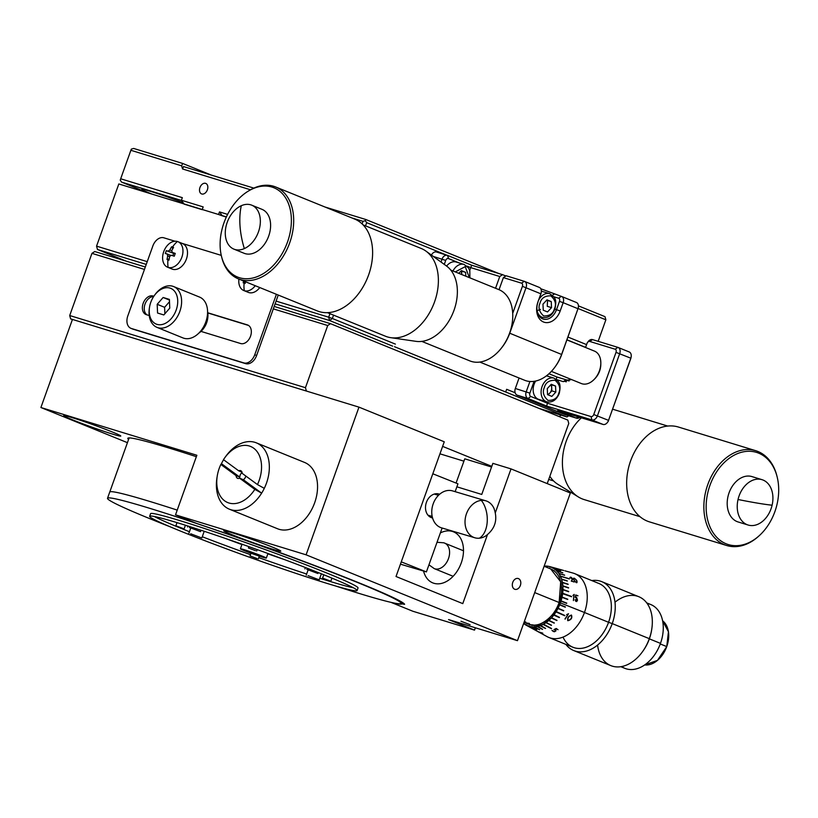 <?xml version="1.0" encoding="UTF-8"?>
<svg xmlns="http://www.w3.org/2000/svg" width="818" height="818" viewBox="0 0 818 818"><rect width="100%" height="100%" fill="white"/><g stroke="black" fill="none" stroke-linecap="round" stroke-linejoin="round"><path stroke-width="1.23" d="M226.392 216.893L118.825 183.958L96.555 246.136L147.23 261.658M276.095 301.096L328.683 317.2L329.94 313.672M539.113 408.427L566.956 416.945L568.704 415.789M394.47 346.699L566.956 416.945L568.571 415.749M275.104 303.856L329.613 320.544L392.65 346.147M126.207 261.147L97.485 249.48L146.248 264.408M96.596 246.341L97.485 249.48L96.596 246.341M395.391 344.112L332.353 318.499L329.613 320.544L328.683 317.2L332.353 318.499L333.55 315.145M515.146 392.752L506.649 389.296L505.718 391.894M167.393 196.923A30.297 1.339 -160.3 0 0 179.479 201.248M183.038 202.578A33.057 1.462 -160.3 0 0 141.882 189.244A33.057 1.462 -160.3 0 0 151.187 193.784A33.057 1.462 -160.3 0 0 152.117 194.152M207.383 189.796A5.644 3.875 112.1 0 1 201.535 193.897A5.644 3.875 112.1 0 1 199.95 187.526A5.644 3.875 112.1 0 1 205.788 183.426A5.644 3.875 112.1 0 1 207.383 189.796M253.836 188.109L183.508 166.575L182.547 168.968L181.657 165.829L130.88 150.287L120.675 178.784L182.332 197.659L181.412 200.246L203.171 206.903L202.24 209.5L218.559 214.49L219.49 211.903L227.608 214.388M130.88 150.287L131.361 149.091L133.661 148.447L182.629 163.436L181.657 165.829M182.629 163.436L211.351 175.103M182.547 168.968L250.512 189.776M598.163 341.331L605.872 319.807L578.142 308.539M578.428 305.871L604.983 316.658L605.872 319.807M362.098 223.876L363.008 221.341L351.852 217.925M324.981 207.005L365.789 219.5L498.714 273.488M148.467 193.038L121.606 182.128L181.576 200.482M567.948 337.047L586.588 344.613M446.648 255.134L366.668 222.649L365.523 225.86M566.966 339.797L585.606 347.364M219.49 211.903L222.23 215.799L226.31 217.056M218.559 214.49L222.23 215.799M181.412 200.246L184.142 204.142L202.281 209.694M120.675 178.784L120.236 180.175L121.606 182.128M365.789 219.5L365.298 220.696L363.008 221.341M365.298 220.696L366.668 222.649M555.258 366.628L555.79 365.881A33.057 22.71 -67.9 0 0 561.7 354.501L577.989 308.703L561.659 354.306A35.808 24.601 112.1 0 1 555.258 366.628A35.808 24.601 112.1 0 1 526.025 380.769A35.808 24.601 112.1 0 1 524.614 380.258L479.808 362.067M469.696 270.533L470.739 267.619L499.757 276.504L495.544 288.273M499.052 289.695L503.377 277.609L521.516 283.161A2.751 1.892 112.1 0 1 522.405 286.31L512.712 313.376M501.373 348.12A35.808 24.601 -67.9 0 0 509.747 333.212L526.066 287.619A5.511 3.783 112.1 0 0 524.512 281.402A5.511 3.783 112.1 0 0 524.297 281.32L506.168 275.768L503.377 277.609M578.029 308.907A2.751 1.892 -67.9 0 0 578.214 308.192L578.357 307.282A5.511 3.783 -67.9 0 0 576.434 302.486A5.511 3.783 -67.9 0 0 576.22 302.415M499.757 276.504L502.538 274.664L505.821 275.993M466.976 266.095L470.739 267.619L471.71 265.226L502.538 274.664M444.286 264.398L445.708 260.421A2.751 1.994 -73 0 1 448.489 258.58L459.44 263.028M578.357 307.282A5.511 3.783 -67.9 0 1 577.989 308.703L563.152 302.68A5.511 3.783 112.1 0 0 561.598 296.464A5.511 3.783 112.1 0 0 561.383 296.392L540.78 288.744M471.71 265.226L447.599 255.431A5.511 3.998 -73 0 0 447.364 255.349L436.475 252.016A5.511 3.998 107 0 0 431.444 255.093M440.994 262.016L442.037 259.112A5.511 3.998 -73 0 1 447.364 255.349M561.383 296.392L558.602 298.222A2.751 1.892 112.1 0 1 559.492 301.372L563.152 302.68L560.187 310.973A16.524 11.984 -73 0 1 543.5 321.995A16.524 11.984 -73 0 1 537.937 301.934L540.903 293.642A5.511 3.783 -67.9 0 0 541.271 292.22A5.511 3.783 -67.9 0 0 539.348 287.425A5.511 3.783 -67.9 0 0 539.134 287.353M552.498 295.247L554.134 294.163M540.463 309.419L537.089 310.676M558.602 298.222L553.878 296.781M559.492 301.372L556.516 309.664L560.187 310.973M537.937 301.934L540.943 293.836A2.751 1.892 -67.9 0 0 541.127 293.13L541.271 292.22M537.978 302.128A13.773 9.99 107 0 0 543.213 319.061A13.773 9.99 107 0 0 556.516 309.664L554.88 309.163M585.565 347.486L586.997 343.478A2.751 1.892 112.1 0 1 587.488 342.527A2.751 1.892 112.1 0 1 589.737 341.443L615.126 349.214A2.751 1.892 112.1 0 1 616.015 352.364L593.756 414.532A2.751 1.892 112.1 0 1 591.015 416.577L547.487 403.254L547.896 402.098M556.741 379.634L563.275 381.638L571.434 379.511M587.488 342.527L588.019 341.781A5.511 3.783 112.1 0 1 592.518 339.603L617.907 347.374A5.511 3.783 112.1 0 1 618.132 347.456A5.511 3.783 112.1 0 1 619.686 353.662L597.416 415.841A5.511 3.783 112.1 0 1 591.935 419.92L546.598 406.035L547.487 403.254L530.8 396.474A2.751 1.994 -73 0 1 529.87 393.131L534.103 381.321M546.721 375.636L549.348 376.709M556.128 379.153L556.986 377.026L566.056 379.797L563.275 381.638M546.598 406.035L528.06 398.509A5.511 3.998 -73 0 1 526.209 391.822L529.911 381.485M548.96 373.765L556.986 377.026M591.015 416.577L591.935 419.92L603.06 424.44L557.723 410.554L576.271 418.09L565.391 414.757L517.18 395.176L528.06 398.509L530.8 396.474M616.015 352.364L630.811 358.182L608.541 420.36L593.756 414.532M564.185 381.035L566.24 381.873M529.87 393.131L515.32 388.489L519.072 378.008M515.32 388.489A5.511 3.998 107 0 0 517.18 395.176M579.85 417.333A5.511 3.998 -73 0 1 576.506 418.172A5.511 3.998 -73 0 1 576.271 418.09L578.04 416.771M603.06 424.44A5.511 3.783 -67.9 0 0 607.559 422.262A5.511 3.783 -67.9 0 0 608.541 420.36L630.852 358.386A2.751 1.892 -67.9 0 0 631.026 357.671L631.169 356.76A5.511 3.783 -67.9 0 0 629.257 351.975A5.511 3.783 -67.9 0 0 629.032 351.893M630.852 358.386L630.811 358.182A5.511 3.783 -67.9 0 0 631.169 356.76M570.79 379.245A11.023 7.567 112.1 0 1 566.056 379.797L569.052 381.014M607.559 422.262L608.091 421.515A2.751 1.892 -67.9 0 0 608.582 420.564M551.393 371.372L581.322 383.53A17.495 12.014 -67.9 0 0 582.017 383.775A17.495 12.014 -67.9 0 0 591.434 381.761A17.495 12.014 -67.9 0 0 600.504 359.429A17.495 12.014 -67.9 0 0 594.481 351.116L566.925 339.92M421.812 341.392L469.829 360.891A38.477 26.442 -67.9 0 0 471.352 361.433A38.477 26.442 -67.9 0 0 509.246 334.102A38.477 26.442 -67.9 0 0 498.796 289.592L450.769 270.083M327.435 312.66L385.523 336.249A47.383 32.556 -67.9 0 0 387.395 336.914A47.383 32.556 -67.9 0 0 390.799 337.681A47.383 32.556 -67.9 0 0 433.509 304.613A47.383 32.556 -67.9 0 0 425.963 251.116A47.383 32.556 -67.9 0 0 421.178 248.468L363.1 224.868M287.476 242.118A48.201 33.119 112.1 0 1 252.281 278.14A48.201 33.119 112.1 0 1 221.473 256.238A48.201 33.119 112.1 0 1 224.02 222.69A48.201 33.119 112.1 0 1 247.803 191.422A48.201 33.119 112.1 0 1 283.877 195.43A48.201 33.119 112.1 0 1 287.476 242.118M247.803 191.422L248.856 190.768A49.581 34.07 112.1 0 1 273.723 186.289A49.581 34.07 112.1 0 1 275.686 186.985A49.581 34.07 112.1 0 1 289.674 242.915A49.581 34.07 112.1 0 1 240.328 279.551A49.581 34.07 112.1 0 1 238.365 278.856A49.581 34.07 112.1 0 1 221.77 257.435L221.473 256.238M238.365 278.856L317.302 310.922A49.581 34.07 -67.9 0 0 319.265 311.617A49.581 34.07 -67.9 0 0 368.08 276.392A49.581 34.07 -67.9 0 0 354.623 219.05L275.686 186.985M390.799 337.681L415.984 341.341A41.207 28.313 -67.9 0 0 453.131 312.578A41.207 28.313 -67.9 0 0 446.567 266.054L425.963 251.116M244.326 248.59A23.722 16.299 112.1 0 1 234.827 249.459A23.722 16.299 112.1 0 1 233.887 249.122A23.722 16.299 112.1 0 1 225.707 228.017A23.722 16.299 112.1 0 1 241.3 205.707A23.722 16.299 112.1 0 1 250.799 204.837A23.722 16.299 112.1 0 1 251.739 205.175A23.722 16.299 112.1 0 1 259.919 226.279A23.722 16.299 112.1 0 1 244.326 248.59A69.97 41.36 -114 0 1 241.3 205.707M233.887 249.122L244.142 253.294A23.722 16.299 -67.9 0 0 245.083 253.621A23.722 16.299 -67.9 0 0 268.437 236.77A23.722 16.299 -67.9 0 0 261.995 209.336L251.739 205.175M549.839 476.301A41.207 29.888 107 0 0 557.876 484.338L578.336 496.935A47.383 34.356 107 0 0 584.195 499.594L639.973 516.669M581.424 417.814A47.383 34.356 107 0 0 566.168 441.331A47.383 34.356 107 0 0 578.336 496.935M774.871 511.659A48.201 34.959 -73 0 1 758.971 535.923A48.201 34.959 -73 0 1 716.895 537.457A48.201 34.959 -73 0 1 709.973 485.299A48.201 34.959 -73 0 1 745.423 451.495A48.201 34.959 -73 0 1 777.1 476.71A48.201 34.959 -73 0 1 774.871 511.659M758.971 535.923L758.194 536.618A49.581 35.961 -73 0 1 726.66 545.504A49.581 35.961 -73 0 1 707.795 484.542A49.581 35.961 -73 0 1 755.689 450.687A49.581 35.961 -73 0 1 776.844 475.708L777.1 476.71M755.689 450.687L678.49 427.057A49.581 35.961 107 0 0 630.596 460.912A49.581 35.961 107 0 0 649.461 521.874L726.66 545.504M560.995 415.125A41.207 29.888 107 0 0 559.359 416.648M772.11 505.197A23.722 17.198 -73 0 1 771.037 508.837A23.722 17.198 -73 0 1 748.133 525.033A23.722 17.198 -73 0 1 738.04 499.501A23.722 17.198 -73 0 1 739.104 495.861A23.722 17.198 -73 0 1 762.018 479.675A23.722 17.198 -73 0 1 772.11 505.197A69.97 4.601 -167 0 1 738.04 499.501M762.018 479.675L751.987 476.597A23.722 17.198 107 0 0 729.073 492.794A23.722 17.198 107 0 0 738.102 521.956L748.133 525.033M547.222 483.612L568.766 423.438L567.835 420.094L330.492 323.683L274.173 306.443M145.318 267.005L94.745 251.525L91.964 253.355L69.704 315.533L70.624 318.877L72.383 319.593M273.314 308.867L327.711 325.523L330.492 323.683M91.964 253.355L144.449 269.429M442.62 446.383L491.802 466.362M70.624 318.877L306.382 391.045L305.451 387.701L69.704 315.533M327.711 325.523L305.451 387.701M149.234 315.543L146.361 314.674A9.918 6.81 112.1 0 1 145.972 314.531A9.918 6.81 112.1 0 1 143.17 303.345A9.918 6.81 112.1 0 1 153.038 296.014L153.835 296.259M153.641 296.566A9.918 6.81 -67.9 0 0 145.031 304.102A9.918 6.81 -67.9 0 0 147.046 314.879M175.021 241.228L163.825 237.803A11.023 7.567 -67.9 0 0 152.864 245.942L127.812 315.891A11.023 7.567 -67.9 0 0 130.921 328.325A11.023 7.567 -67.9 0 0 131.361 328.478L243.795 362.895A11.023 7.567 -67.9 0 0 254.756 354.746L276.402 294.306M221.279 255.38L182.24 243.437M207.803 312.783L247.343 324.879A9.918 6.81 112.1 0 1 247.731 325.022A9.918 6.81 112.1 0 1 250.431 336.495A9.918 6.81 112.1 0 1 240.666 343.54L201.013 331.402M130.921 328.325L132.772 329.071A11.023 7.567 -67.9 0 0 133.211 329.225L131.361 328.478M278.253 295.063L256.617 355.503L254.756 354.746M243.795 362.895L245.645 363.642A11.023 7.567 -67.9 0 0 256.617 355.503M245.645 363.642L133.211 329.225M248.508 325.431L207.823 312.967M157.036 327.384L182.997 337.936A22.035 15.143 -67.9 0 0 201.862 329.542L202.394 328.795A19.284 13.252 -67.9 0 0 205.839 322.159A19.284 13.252 -67.9 0 0 207.107 317.179L207.251 316.269A22.035 15.143 -67.9 0 0 199.582 297.098L173.62 286.556A22.035 15.143 112.1 0 1 179.837 311.413A22.035 15.143 112.1 0 1 157.036 327.384A22.035 15.143 112.1 0 1 149.367 308.222L149.51 307.312A19.284 13.252 112.1 0 1 150.778 302.333A19.284 13.252 112.1 0 1 154.224 295.697A19.284 13.252 112.1 0 1 172.322 289.194A19.284 13.252 112.1 0 1 176.167 310.104A19.284 13.252 112.1 0 1 158.753 324.715A19.284 13.252 112.1 0 1 149.51 307.312M201.862 329.542A22.035 15.143 -67.9 0 0 205.799 321.955A22.035 15.143 -67.9 0 0 207.251 316.269M154.224 295.697L154.766 294.94A22.035 15.143 112.1 0 1 173.62 286.556M157.189 304.296L163.119 297.486L169.398 299.408L169.755 308.141L163.835 314.95L157.557 313.028L157.189 304.296L164.612 307.312L164.878 313.754M169.49 301.699L164.612 307.312M163.119 297.486L169.428 300.042M198.794 333.161A16.524 11.36 -67.9 0 0 203.662 328.345L203.989 327.895A14.877 10.225 -67.9 0 0 206.647 322.773A14.877 10.225 -67.9 0 0 207.629 318.928L207.711 318.386A16.524 11.36 -67.9 0 0 207.578 311.535M203.662 328.345A16.524 11.36 -67.9 0 0 206.617 322.65A16.524 11.36 -67.9 0 0 207.711 318.386M535.647 381.035A12.393 8.988 107 0 0 534.134 384.174A12.393 8.988 107 0 0 538.857 399.419L546.792 401.842A12.393 8.988 -73 0 1 542.068 386.607A12.393 8.988 -73 0 1 554.042 378.141L558.428 381.597C558.735 382.793 561.332 383.714 559.226 393.499C556.455 400.022 552.303 402.804 546.792 401.842M551.833 396.393L555.831 392.078L555.545 386.035L551.26 384.286L547.273 388.601L547.549 394.654L551.833 396.393M555.545 386.035L551.557 384.808L551.843 390.861L555.831 392.078M551.843 390.861L548.111 394.879M550.995 384.583L551.557 384.808M550.688 384.91A5.511 3.998 -73 0 1 551.271 390.626A5.511 3.998 -73 0 1 547.539 394.429M547.528 300.758L547.252 306.3M538.786 299.879A12.393 8.988 -73 0 1 549.747 293.693L541.813 291.269A12.393 8.988 107 0 0 541.352 291.147M547.528 311.944L551.526 307.64L551.24 301.586L546.966 299.848L542.968 304.153L543.254 310.206L547.528 311.944M547.539 306.413L551.526 307.64M551.24 301.586L547.252 300.359M452.988 270.983A12.393 8.988 -73 0 1 464.123 264.459L456.188 262.036A12.393 8.988 107 0 0 446.608 266.085M465.81 276.198L465.626 272.353L461.352 270.615L458.806 273.345M465.626 272.353L461.638 271.126L461.802 274.562A5.511 3.998 -73 0 0 460.779 271.228M238.907 279.081A13.773 9.458 -67.9 0 0 243.774 290.533A13.773 9.458 -67.9 0 0 244.316 290.727A13.773 9.458 -67.9 0 0 255.247 285.717M245.4 281.719L245.155 283.447L243.191 282.844L243.478 280.932M243.774 290.533L248.304 292.374A13.773 9.458 -67.9 0 0 259.787 287.558M245.318 282.19L243.191 282.844M163.723 251.688A13.773 9.458 -67.9 0 0 167.608 267.22A13.773 9.458 -67.9 0 0 168.15 267.414A13.773 9.458 -67.9 0 0 181.852 257.241A13.773 9.458 -67.9 0 0 177.966 241.699A13.773 9.458 -67.9 0 0 177.424 241.504A13.773 9.458 -67.9 0 0 163.723 251.688M167.148 253.979A21.984 0.971 -160.3 0 0 165.318 253.478L166.32 250.676A21.984 0.971 19.7 0 1 168.15 251.187L169.796 249.96L171.596 246.76L172.557 247.026L173.559 247.363L171.76 250.564L172.291 252.445L175.185 253.621L172.291 252.445A21.984 0.971 19.7 0 1 175.256 253.416L174.254 256.218A21.984 0.971 -160.3 0 0 171.289 255.247L169.643 256.474L168.989 260.134L167.966 259.848L167.025 259.531L167.68 255.87L167.148 253.979L170.471 255.328L167.261 254.03M167.608 267.22L172.138 269.061A13.773 9.458 -67.9 0 0 186.392 259.081A13.773 9.458 -67.9 0 0 182.506 243.539L177.966 241.699M169.152 258.866L167.025 259.531M171.596 246.76L172.731 248.703M166.32 250.676L173.682 253.355A1.656 1.135 -67.9 0 0 174.173 253.222M172.823 255.748L173.682 253.355M224.93 538.275A110.185 4.888 -160.3 0 0 241.923 544.543A110.185 4.888 -160.3 0 1 224.93 538.275M267.854 553.827A110.185 4.888 -160.3 0 0 284.971 559.768A110.185 4.888 -160.3 0 1 267.854 553.827M353.366 587.774A110.185 4.888 19.7 0 1 328.468 580.964A110.185 4.888 19.7 0 1 319.766 578.254M306.648 574.021A110.185 4.888 19.7 0 1 258.785 557.62M250.482 554.655A110.185 4.888 19.7 0 1 202.271 536.741M189.439 531.72A110.185 4.888 19.7 0 1 154.295 516.495M149.643 516.291L150.563 513.694A110.185 4.888 19.7 0 1 180.134 520.708A110.185 4.888 19.7 0 1 294.224 560.31A110.185 4.888 19.7 0 1 358.028 587.978L357.098 590.565A110.185 4.888 19.7 0 1 292.844 572.334A110.185 4.888 19.7 0 1 180.829 531.219A110.185 4.888 19.7 0 1 149.643 516.291A110.185 4.888 19.7 0 1 213.897 534.522A110.185 4.888 19.7 0 1 325.912 575.637A110.185 4.888 19.7 0 1 357.098 590.565M334.685 585.698A155.901 6.912 -160.3 0 0 359.245 593.469A155.901 6.912 -160.3 0 0 401.076 603.387A155.901 6.912 -160.3 0 0 310.799 564.246A155.901 6.912 -160.3 0 0 149.346 508.203A155.901 6.912 -160.3 0 0 107.516 498.285A155.901 6.912 -160.3 0 0 170.052 526.751M177.22 510.105A155.901 6.912 -160.3 0 0 151.575 501.986A155.901 6.912 -160.3 0 0 109.745 492.068A155.901 6.912 19.7 0 1 177.22 510.105M538.183 631.639L539.297 632.13M423.56 571.056A27.546 18.926 -67.9 0 0 432.753 582.876A27.546 18.926 -67.9 0 0 461.26 562.907A27.546 18.926 -67.9 0 0 453.489 531.833A27.546 18.926 -67.9 0 0 440.36 532.927M512.753 582.375A5.644 4.1 107 0 0 514.911 589.318A5.644 4.1 107 0 0 520.36 585.463A5.644 4.1 107 0 0 518.213 578.52A5.644 4.1 107 0 0 512.753 582.375M272.66 549.215A30.297 1.339 -160.3 0 0 280.789 551.148A30.297 1.339 -160.3 0 0 263.243 543.541A30.297 1.339 -160.3 0 0 231.862 532.651A30.297 1.339 -160.3 0 0 223.733 530.718A30.297 1.339 -160.3 0 0 241.279 538.326A30.297 1.339 -160.3 0 0 272.66 549.215M470.094 624.696L460.974 621.251L470.094 624.696M112.649 434.123A30.297 1.339 -160.3 0 0 120.778 436.045A30.297 1.339 -160.3 0 0 103.232 428.438A30.297 1.339 -160.3 0 0 71.851 417.548A30.297 1.339 -160.3 0 0 63.722 415.626A30.297 1.339 -160.3 0 0 81.268 423.233A30.297 1.339 -160.3 0 0 112.649 434.123M196.351 456.679A157.005 6.963 -160.3 0 0 169.939 448.315A157.005 6.963 -160.3 0 0 127.812 438.325A157.005 6.963 -160.3 0 0 128.579 439.471M306.096 554.819L517.477 640.678L448.561 619.584L474.522 630.126L412.865 611.25L391.699 602.651A157.005 6.963 -160.3 0 0 402.098 603.796A16.524 0.736 -160.3 0 0 404.624 604.287A16.524 0.736 -160.3 0 0 404.613 604.246A159.766 7.086 -160.3 0 0 259.071 545.023A33.057 1.462 19.7 0 1 249.265 541.608A16.524 0.736 19.7 0 0 247.844 541.138A157.005 6.963 -160.3 0 0 196.688 523.448L175.522 514.849L196.862 455.258L40.9 407.517L72.444 319.439L358.969 407.139L306.096 554.819L175.522 514.849M40.9 407.517L127.434 442.671M358.969 407.139L444.266 441.792L396.024 576.506L462.784 603.623L487.456 534.686M495.371 512.61L511.015 468.898L570.35 492.998L517.477 640.678M456.076 483.07L464.757 458.826L491.567 467.027M439.951 453.826L463.918 461.168M456.873 486.822L481.751 494.44L492.876 463.346L511.015 468.898M474.522 630.126L475.36 627.784M402.558 602.529L402.098 603.796M255.523 550.667L248.406 547.978L255.523 550.667M182.987 528.469L175.87 525.78L182.987 528.469M257.149 558.592L250.032 555.903L257.149 558.592M329.695 580.8L322.578 578.111L329.695 580.8M262.639 557.191A13.773 0.613 -160.3 0 0 266.341 558.07A13.773 0.613 -160.3 0 0 258.365 554.614A13.773 0.613 -160.3 0 0 244.101 549.665A13.773 0.613 -160.3 0 0 240.4 548.786A13.773 0.613 -160.3 0 0 248.375 552.242A13.773 0.613 -160.3 0 0 262.639 557.191M189.398 527.446L200.522 531.649L189.398 527.446M190.706 533.786L201.821 537.988L190.706 533.786M308.069 575.647L319.194 579.85L308.069 575.647M306.77 569.308L317.885 573.51L306.77 569.308M439.614 494.266A12.393 9.581 106.6 0 0 438.877 494A12.393 9.581 106.6 0 0 426.423 502.324A12.393 9.581 106.6 0 0 431.792 517.763A12.393 9.581 106.6 0 0 432.558 517.947M400.442 564.164L426.413 571.905L442.119 528.019M455.135 491.669L457.947 483.816L432.814 473.775M401.27 561.864L426.413 571.905M481.321 500.391A19.284 14.908 -73.4 0 1 485.841 500.82A19.284 14.908 -73.4 0 1 494.031 508.52C497.937 519.614 495.227 528.714 485.892 535.81A19.284 14.908 -73.4 0 1 479.348 538.203A19.284 14.908 -73.4 0 1 474.829 537.774A19.284 14.908 -73.4 0 1 466.464 513.755A19.284 14.908 -73.4 0 1 481.321 500.391A22.035 13.344 84.5 0 1 487.242 521.352A22.035 13.344 84.5 0 1 479.348 538.203M474.829 537.774L441.546 527.855A19.284 14.908 -73.4 0 1 433.192 503.837A19.284 14.908 -73.4 0 1 452.569 490.892L485.841 500.82M223.57 459.726A35.808 24.601 -67.9 0 0 221.443 463.673L239.807 477.139A4.131 2.843 112.1 0 1 240.144 475.186A4.131 2.843 112.1 0 1 242.118 472.548M242.005 472.17L238.744 470.841A4.131 2.843 112.1 0 1 240.717 470.677A4.131 2.843 112.1 0 1 242.21 473.387L257.466 484.573L264.286 488.356A35.808 24.601 112.1 0 0 266.443 483.233A35.808 24.601 112.1 0 0 256.341 442.845A35.808 24.601 112.1 0 0 225.696 456.475L224.623 457.968A30.297 20.818 112.1 0 1 253.048 447.753A30.297 20.818 112.1 0 1 259.101 480.616A30.297 20.818 112.1 0 1 257.466 484.573M245.819 476.025A4.131 2.843 112.1 0 1 245.584 476.853A4.131 2.843 112.1 0 1 243.283 479.685L261.648 493.152A35.808 24.601 -67.9 0 0 264.286 488.356M238.744 470.841L223.488 459.665A30.297 20.818 112.1 0 1 224.623 457.968M254.827 489.358L239.572 478.172A4.131 2.843 112.1 0 1 237.598 478.336A4.131 2.843 112.1 0 1 236.105 475.636L220.85 464.45A30.297 20.818 112.1 0 0 217.21 476.229A30.297 20.818 112.1 0 0 228.427 502.835A30.297 20.818 112.1 0 0 254.827 489.358L261.648 493.152A35.808 24.601 112.1 0 1 229.388 509.195L277.599 528.776A35.808 24.601 -67.9 0 0 314.654 502.814A35.808 24.601 -67.9 0 0 304.552 462.426L256.341 442.845M229.388 509.195A35.808 24.601 112.1 0 1 216.923 478.049L217.21 476.229M220.85 464.45L221.443 463.673M243.283 479.685L239.572 478.172M236.105 475.636L239.807 477.139M573.755 650.555A37.188 25.552 112.1 0 1 565.851 644.369A37.188 25.552 -67.9 0 0 612.232 623.602A37.188 25.552 112.1 0 1 573.755 650.555L610.841 665.617A37.188 25.552 -67.9 0 0 649.318 638.664L612.232 623.602A37.188 25.552 -67.9 0 0 600.279 581.128A37.188 25.552 -67.9 0 0 591.772 580.575A37.188 25.552 112.1 0 1 601.751 581.649A37.188 25.552 112.1 0 1 612.232 623.602L649.318 638.664A37.188 25.552 -67.9 0 0 638.827 596.721L601.751 581.649M529.256 623.398L525.442 622.825A29.745 20.44 -67.9 0 0 529.256 623.398L529.44 623.48A29.745 20.44 112.1 0 1 525.626 622.897L529.154 624.328A29.745 20.44 -67.9 0 0 532.968 624.911L533.152 624.983A29.745 20.44 112.1 0 1 529.338 624.41L529.706 624.553A29.745 20.44 -67.9 0 0 559.134 602.518L534.696 592.59L559.134 602.518A29.745 20.44 -67.9 0 0 550.739 568.96L544.113 566.271M527.119 623.51A29.745 20.44 -67.9 0 0 527.252 623.582L527.119 623.52A29.745 20.44 -67.9 0 1 525.933 623.101L524.041 622.334M526.127 623.183L528.346 624.083A29.745 20.44 -67.9 0 0 529.522 624.502L527.303 623.602A29.745 20.44 112.1 0 1 526.127 623.183A29.745 20.44 112.1 0 1 526.035 623.142M525.555 621.895L524.236 621.813A29.745 20.44 -67.9 0 0 525.555 621.895L525.739 621.966A29.745 20.44 112.1 0 1 524.215 621.864L525.739 621.966M544.716 566.516L544.788 566.076A31.677 21.769 112.1 0 1 547.416 566.148L547.283 566.68L547.61 566.179A31.677 21.769 112.1 0 1 549.839 566.618A31.677 21.769 112.1 0 1 550.115 566.7L558.653 569.072A32.689 22.464 112.1 0 1 558.837 569.134L550.299 566.762A31.677 21.769 112.1 0 1 552.661 567.723L558.173 569.256A32.321 22.209 112.1 0 1 558.336 569.348L552.825 567.804A31.677 21.769 112.1 0 1 554.982 569.195L560.545 570.76A32.321 22.209 112.1 0 1 560.698 570.882L555.136 569.308A31.677 21.769 112.1 0 1 557.068 571.097L562.672 572.712A32.321 22.209 112.1 0 1 562.804 572.856L557.201 571.24A31.677 21.769 112.1 0 1 558.878 573.408L564.522 575.064A32.321 22.209 112.1 0 1 564.635 575.238L558.991 573.582A31.677 21.769 112.1 0 1 560.381 576.077L569.246 578.745A32.689 22.464 112.1 0 1 569.338 578.95L560.473 576.271A31.677 21.769 112.1 0 1 561.557 579.062L567.252 580.841A32.321 22.209 112.1 0 1 567.324 581.056L561.629 579.287A31.677 21.769 112.1 0 1 562.385 582.334L568.101 584.175A32.321 22.209 112.1 0 1 568.142 584.41L562.436 582.569A31.677 21.769 112.1 0 1 562.856 585.821L568.582 587.733A32.321 22.209 112.1 0 1 568.592 587.989L562.876 586.077A31.677 21.769 112.1 0 1 562.958 589.481L568.684 591.475A32.321 22.209 112.1 0 1 568.674 591.731L562.948 589.747A31.677 21.769 112.1 0 1 562.692 593.255L571.618 596.486A32.689 22.464 112.1 0 1 571.588 596.741L562.661 593.52A31.677 21.769 112.1 0 1 562.058 597.079L567.753 599.226A32.321 22.209 112.1 0 1 567.702 599.482L561.997 597.345A31.677 21.769 112.1 0 1 561.066 600.893L566.751 603.111A32.321 22.209 112.1 0 1 566.669 603.377L560.984 601.158A31.677 21.769 112.1 0 1 560.402 602.907L584.461 612.498A34.428 23.661 112.1 0 1 548.837 637.457L572.937 647.253A34.428 23.661 -67.9 0 0 608.572 622.293L584.461 612.498L608.572 622.293A34.428 23.661 -67.9 0 0 598.858 583.449L574.747 573.663A34.428 23.661 112.1 0 1 584.461 612.498A34.428 23.661 -67.9 0 0 572.989 573.06L564.921 570.811M563.479 570.422L561.843 569.962M563.684 570.473L561.015 569.86M576.383 582.702C573.745 580.453 572.999 578.94 574.144 578.152C577.007 580.146 577.753 581.67 576.383 582.702C573.796 580.504 573.06 578.991 574.144 578.152L574.144 578.152C576.976 580.177 577.723 581.69 576.383 582.702L577.007 582.59M571.445 581.209L574.308 581.854L571.291 581.169L572.406 578.847L569.86 577.682C570.494 576.659 571.424 577.119 572.661 579.062L571.608 581.036L574.144 582.027M572.937 595.453L574.175 594.4L573.408 600.576L573.909 594.911L572.937 595.453M575.514 597.59L576.618 597.396L576.731 601.588L574.993 599.88C577.59 601.659 578.132 600.933 576.588 597.682L575.299 597.498L575.739 594.972L577.978 595.78L575.923 595.351L575.575 597.365L576.618 597.396L575.698 601.363M544.532 566.434L544.175 566.117A31.677 21.769 112.1 0 1 544.594 566.087L544.778 566.138M544.788 566.076L547.6 566.209M526.076 625.136L547.15 636.66A34.428 23.661 -67.9 0 0 584.461 612.498L560.402 602.907A31.677 21.769 112.1 0 1 559.737 604.635L565.391 606.936A32.321 22.209 112.1 0 1 565.289 607.191L559.635 604.891A31.677 21.769 112.1 0 1 558.091 608.255L563.714 610.627A32.321 22.209 112.1 0 1 563.592 610.872L557.968 608.5A31.677 21.769 112.1 0 1 556.148 611.69L564.87 615.504A32.689 22.464 112.1 0 1 564.727 615.729L556.005 611.915A31.677 21.769 112.1 0 1 553.95 614.88L559.492 617.385A32.321 22.209 112.1 0 1 559.328 617.6L553.786 615.085A31.677 21.769 112.1 0 1 551.526 617.784L557.007 620.351A32.321 22.209 112.1 0 1 556.833 620.535L551.352 617.968A31.677 21.769 112.1 0 1 548.909 620.351L554.338 622.968A32.321 22.209 112.1 0 1 554.154 623.132L548.714 620.514A31.677 21.769 112.1 0 1 546.138 622.539L551.516 625.208A32.321 22.209 112.1 0 1 551.322 625.341L545.943 622.682A31.677 21.769 112.1 0 1 543.275 624.328L551.577 628.541A32.689 22.464 112.1 0 1 551.373 628.653L543.07 624.431A31.677 21.769 112.1 0 1 540.34 625.668L545.596 628.398A32.321 22.209 112.1 0 1 545.391 628.469L540.136 625.739A31.677 21.769 112.1 0 1 537.406 626.547L542.6 629.298A32.321 22.209 112.1 0 1 542.395 629.339L537.201 626.598A31.677 21.769 112.1 0 1 534.502 626.966L539.635 629.717A32.321 22.209 112.1 0 1 539.43 629.727L534.297 626.977A31.677 21.769 112.1 0 1 531.669 626.895L536.751 629.645A32.321 22.209 112.1 0 1 536.557 629.625L531.475 626.874A31.677 21.769 112.1 0 1 528.97 626.343L536.812 630.627A32.689 22.464 112.1 0 1 536.628 630.566L528.786 626.291A31.677 21.769 112.1 0 1 526.434 625.32L531.403 628.04A32.321 22.209 112.1 0 1 531.23 627.958L526.26 625.238A31.677 21.769 112.1 0 1 526.066 625.136A31.677 21.769 112.1 0 1 524.103 623.848L524.215 623.255L523.949 623.735A31.677 21.769 112.1 0 1 523.632 623.48L524.113 623.827M538.275 631.782L542.753 633.163C543.019 633.889 541.526 633.429 538.275 631.782L542.753 633.163C543.05 633.909 541.557 633.449 538.275 631.782L538.009 631.557M558.04 629.707L556.148 628.745L554.43 629.584L555.637 629.911C555.299 632.15 554.072 632.304 551.966 630.381L552.191 630.494C554.113 632.079 555.177 631.936 555.371 630.065L553.96 629.574L556.199 628.49L558.04 629.707M566.659 614.615L568.52 613.756L565.136 619.134L567.989 614.206L566.659 614.615M567.886 620.698C567.14 618.019 568.336 616.128 571.465 615.054C572.395 617.917 571.199 619.799 567.886 620.698C567.099 617.999 568.295 616.118 571.465 615.054C572.436 617.938 571.25 619.819 567.886 620.698L567.641 620.535M620.821 666.701L624.86 668.337A34.428 23.661 -67.9 0 0 660.484 643.377L649.359 638.858A34.428 23.661 112.1 0 1 642.948 651.077M651.701 629.523A34.428 23.661 112.1 0 1 649.359 638.858L660.484 643.377A34.428 23.661 -67.9 0 0 650.78 604.543L646.741 602.897M660.269 643.96L666.752 646.598A24.243 16.657 -67.9 0 0 662.611 620.79L668.439 631.772L666.752 646.598L660.269 643.96M644.676 664.942A24.243 16.657 -67.9 0 0 666.752 646.598L657.467 660.371L644.676 664.942M647.212 603.541A34.428 23.661 112.1 0 1 660.484 643.377A34.428 23.661 112.1 0 1 621.608 666.568M642.672 651.465L643.204 650.719A34.428 23.661 -67.9 0 0 649.359 638.858L649.318 638.664A37.188 25.552 112.1 0 1 642.672 651.465A37.188 25.552 112.1 0 1 615.044 666.752A37.188 25.552 112.1 0 1 597.6 645.054M597.498 582.968A34.428 23.661 112.1 0 1 608.572 622.293L612.232 623.602L608.572 622.293A34.428 23.661 112.1 0 1 585.668 647.416A34.428 23.661 112.1 0 1 563.019 637.099M614.993 602.222A37.188 25.552 112.1 0 1 642.631 598.837A37.188 25.552 112.1 0 1 651.772 629.062A37.188 25.552 112.1 0 1 649.318 638.664L649.359 638.858A34.428 23.661 -67.9 0 0 651.629 629.972L651.772 629.062M547.467 566.7L547.61 566.179L550.115 566.7L550.115 567.273L550.299 566.762L554.982 569.195L554.87 569.788L555.136 569.308L558.878 573.408L561.557 579.062L562.876 586.077L562.692 593.255L559.635 604.891L556.148 611.69L551.526 617.784L543.275 624.328L534.297 626.977L528.97 626.343L528.97 625.77L528.786 626.291L524.103 623.848M528.264 624.052L529.532 624.482M529.706 624.553C539.011 628.572 555.003 616.598 559.134 602.518L560.688 581.792L550.698 568.95M529.44 623.48L525.637 622.876M572.477 579.41L571.884 580.535M573.582 578.214L574.144 578.152M555.31 629.042L554.471 629.349M552.191 630.494L554.389 631.69M555.851 631.015L555.361 629.788M574.175 594.4L573.408 600.576M568.52 613.756L564.962 618.97M569.86 577.682C570.463 576.649 571.404 577.109 572.661 579.062L571.946 579.839M553.96 629.574L556.199 628.49M536.649 630.535L528.786 626.291L529.144 625.862M529.154 625.821L528.97 626.343L536.812 630.627M551.363 628.428L543.234 624.062M564.471 615.484L555.719 611.649L564.471 615.484M555.862 611.424L564.87 615.504M571.25 596.547L562.283 593.306L571.25 596.547M571.588 596.741L562.252 593.571M560.115 576.629L560.381 576.077L569.124 578.878M558.837 569.134L550.299 566.762L549.931 567.222L550.115 566.7L558.653 569.083M531.24 627.948L526.26 625.238L526.659 624.829M534.583 626.435L534.297 626.977L539.461 629.625M542.416 629.195L537.436 626.169M545.401 628.296L540.34 625.341M556.659 620.187L551.516 617.774M553.704 614.553L559.492 617.385M557.641 608.295L563.592 610.872L557.641 608.295M559.389 604.492L565.391 606.936M566.404 603.05L560.688 600.811L566.404 603.05M567.395 599.226L561.659 597.068L567.395 599.226M554.901 569.727L554.982 569.195L560.514 570.831M574.277 578.346C573.316 579.093 573.991 580.463 576.281 582.447C577.406 581.496 576.741 580.136 574.277 578.346M571.301 615.33C568.541 616.332 567.467 618.03 568.091 620.422C571.015 619.574 572.089 617.876 571.301 615.33M509.594 333.161L561.7 354.501M540.943 293.836L522.405 286.31M524.297 281.32L521.516 283.161M448.489 258.58L447.599 255.431M433.295 256.433L445.708 260.421M617.907 347.374L615.126 349.214M589.737 341.443L592.518 339.603M153.794 296.32L153.038 296.014M247.343 324.879L248.11 325.196M544.369 387.425C545.657 382.507 549.246 380.135 555.146 380.298C559.645 384.358 560.841 388.683 558.735 393.264C557.447 398.172 553.847 400.544 547.958 400.38C543.459 396.321 542.252 392.006 544.369 387.425M540.064 302.977C541.352 298.069 544.952 295.687 550.841 295.86C555.34 299.909 556.537 304.235 554.43 308.815C553.142 313.723 549.553 316.096 543.653 315.932C539.154 311.873 537.958 307.558 540.064 302.977M539.461 316.474L542.487 317.404A12.393 8.988 -73 0 1 536.976 310.104M455.258 271.903L465.227 266.627L469.368 277.639M244.316 290.727A22.035 15.982 -73 0 1 244.132 283.161M168.15 267.414A22.035 15.982 -73 0 1 167.966 259.848M172.557 247.026A22.035 15.982 -73 0 1 177.424 241.504M169.796 249.96L171.688 250.727M172.976 253.14L168.15 251.187M169.602 256.647L167.68 255.87M444.051 542.896A13.773 9.458 112.1 0 1 444.593 543.091A13.773 9.458 112.1 0 1 448.479 558.622A13.773 9.458 112.1 0 1 434.777 568.807A13.773 9.458 112.1 0 1 434.235 568.612L453.121 576.291M561.598 296.464L576.434 302.486M524.512 281.402L539.348 287.425M576.506 418.172L565.627 414.849M618.132 347.456L629.257 351.975M591.434 381.761C598.868 376.137 601.884 368.693 600.504 359.429M553.541 480.902L548.714 479.43M667.703 426.055L612.651 409.204M546.465 375.82L554.042 378.141M549.747 293.693L554.134 297.159C554.44 298.345 557.038 299.265 554.921 309.051C552.15 315.574 548.009 318.355 542.487 317.404M464.123 264.459L468.509 267.926L469.818 270.942L469.88 277.844M401.076 603.387L401.597 601.936M107.516 498.285L129.132 437.916M257.189 549.604L256.709 550.954M185.42 525.228L184.162 528.745M259.316 556.128L258.335 558.878M331.934 578.111L330.871 581.077M267.967 553.51L266.341 558.07M201.023 530.248L200.522 531.649M204.214 531.301L201.821 537.988M321.362 573.796L319.194 579.85M318.233 572.549L317.885 573.51M305.4 567.528L304.92 568.868M307.997 570.248L306.218 575.207M190.635 528.387L188.856 533.346M187.905 526.015L187.547 527.007M242.036 544.215L240.4 548.786M323.775 574.768L322.578 578.111M250.993 553.213L250.032 555.903M176.995 522.63L175.87 525.78M248.887 546.639L248.406 547.978M432.19 516.434L427.978 515.187M438.479 495.319L434.276 494.072M549.849 566.629L561.567 569.88M555.882 630.065L555.923 630.719M463.489 550.77L443.796 542.794L437.016 542.293M428.949 564.809L434.235 568.612"/></g></svg>
